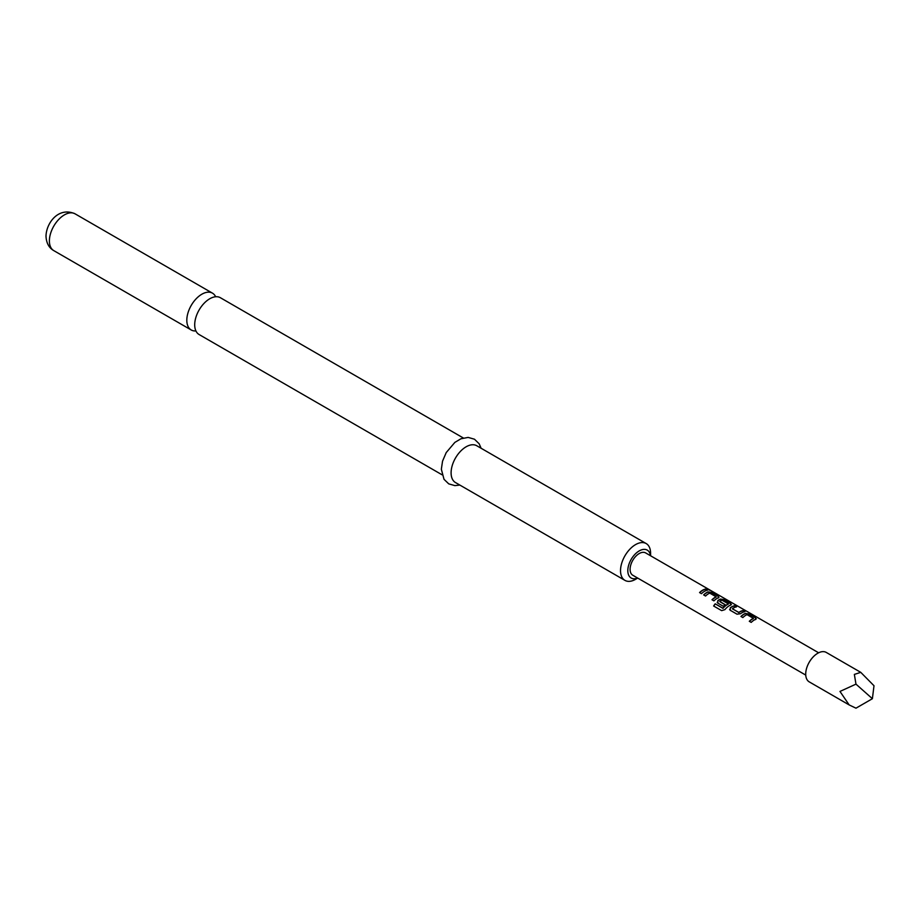 <?xml version="1.0" encoding="UTF-8"?>
<svg xmlns="http://www.w3.org/2000/svg" width="920" height="920" viewBox="0 0 920 920"><rect width="100%" height="100%" fill="white"/><g stroke="black" fill="none" stroke-linecap="round" stroke-linejoin="round"><path stroke-width="1.38" d="M709.711 590.249L709.458 590.088C707.331 588.984 706.686 588.857 707.526 589.731M707.606 589.49L709.573 589.858C707.434 588.742 706.779 588.627 707.606 589.49L707.077 588.949M710.159 590.283L709.458 590.088M215.659 296.757A21.252 12.27 120 0 0 212.474 293.158A21.252 12.27 120 0 0 201.848 294.216A21.252 12.27 120 0 0 186.817 320.252A21.252 12.27 120 0 0 191.222 329.981A21.252 12.27 120 0 0 195.925 330.935M872.39 698.706L874 685.745L860.775 672.359L854.358 674.406L855.968 684.135L839.971 691.438L849.16 704.927L855.968 708.181L872.39 698.706L855.968 684.135M849.16 704.927L809.232 681.869A17.008 9.821 -60 0 1 806.621 668.254A17.008 9.821 -60 0 1 817.731 653.269A17.008 9.821 -60 0 1 826.24 652.418L860.775 672.359M442.048 474.789L199.111 334.535A21.252 12.27 -60 0 1 194.706 324.806A21.252 12.27 -60 0 1 209.737 298.77A21.252 12.27 -60 0 1 220.363 297.712L463.3 437.978M650.474 555.703A16.1 9.292 120 0 0 638.388 551.425A16.1 9.292 120 0 0 627.819 570.641A16.1 9.292 120 0 0 637.594 578.013M650.589 555.772L650.589 553.288A21.252 12.27 -60 0 0 646.185 543.559L476.755 445.74A21.252 12.27 -60 0 0 460.379 451.433A21.252 12.27 -60 0 0 451.099 472.822A21.252 12.27 -60 0 0 455.503 482.563L624.933 580.37A21.252 12.27 -60 0 1 620.529 570.641A21.252 12.27 -60 0 1 629.809 549.251A21.252 12.27 -60 0 1 646.185 543.559M755.607 619.344L755.561 617.814L748.857 613.95L745.349 613.421A12.88 7.44 -60 0 0 744.027 614.077A12.88 7.44 -60 0 0 740.945 616.469L742.865 617.573A12.88 7.44 -60 0 1 745.936 615.181A12.88 7.44 -60 0 1 747.005 614.629L753.445 618.355A12.88 7.44 -60 0 0 752.376 618.895A12.88 7.44 -60 0 0 749.306 621.287L751.214 622.391A12.88 7.44 -60 0 1 754.296 619.999A12.88 7.44 -60 0 1 755.607 619.344L756.309 618.757M734.643 605.74A12.88 7.44 -60 0 0 731.595 606.901A12.88 7.44 -60 0 0 730.25 607.786L730.307 610.317L737 614.181L740.508 613.72A12.88 7.44 -60 0 1 741.853 612.823A12.88 7.44 -60 0 1 744.912 611.673L742.934 610.799A12.627 7.291 -60 0 0 738.875 612.616L732.412 608.706A12.88 7.44 -60 0 1 733.505 608.005A12.88 7.44 -60 0 1 736.552 606.844L734.585 605.969A12.627 7.291 -60 0 0 730.273 607.982L730.365 610.477M729.606 609.511L730.307 610.317M723.005 608.143A12.88 7.44 -60 0 1 727.306 604.417A12.88 7.44 -60 0 1 728.375 603.876L728.352 604.095A12.627 7.291 -60 0 0 723.085 608.281L715.196 603.831A12.88 7.44 -60 0 0 713.632 606.004L721.659 610.638L724.902 609.638A12.88 7.44 -60 0 1 729.422 605.647A12.88 7.44 -60 0 1 730.744 604.992L731.446 604.405M730.721 605.21L730.63 603.692L723.936 599.828L720.452 599.288A12.627 7.291 -60 0 0 717.841 600.806L717.865 603.14L723.35 606.303A12.88 7.44 -60 0 1 725.202 604.716L719.773 601.404A12.88 7.44 -60 0 1 720.866 600.702A12.88 7.44 -60 0 1 721.935 600.15L728.375 603.876M717.174 602.335L717.865 603.14M717.807 600.61A12.88 7.44 -60 0 1 719.164 599.713A12.88 7.44 -60 0 1 720.475 599.069L723.994 599.598L730.687 603.462L730.744 604.992M718.313 597.816L718.255 596.275L711.562 592.411L708.043 591.882A12.88 7.44 -60 0 0 706.721 592.537A12.88 7.44 -60 0 0 703.65 594.929L705.559 596.033A12.88 7.44 -60 0 1 708.641 593.641A12.88 7.44 -60 0 1 709.711 593.101L716.151 596.815A12.88 7.44 -60 0 0 715.081 597.356A12.88 7.44 -60 0 0 711.999 599.759L713.92 600.863A12.88 7.44 -60 0 1 716.99 598.46A12.88 7.44 -60 0 1 718.313 597.816L719.014 597.218M705.697 589.03A12.88 7.44 -60 0 0 702.638 590.18A12.88 7.44 -60 0 0 699.568 592.572L701.477 593.676A12.88 7.44 -60 0 1 704.559 591.284A12.88 7.44 -60 0 1 707.606 590.134L705.64 589.26A12.627 7.291 -60 0 0 699.706 592.653M805.747 675.096L632.764 575.23A12.88 7.44 -60 0 1 630.786 564.903A12.88 7.44 -60 0 1 639.205 553.553A12.88 7.44 -60 0 1 645.644 552.92L818.627 652.786M732.412 608.867L738.852 612.421A12.88 7.44 -60 0 1 739.944 611.719A12.88 7.44 -60 0 1 742.992 610.569M637.709 578.082L635.559 579.324A21.252 12.27 -60 0 1 624.933 580.37M707.261 590.203L705.64 589.26M711.562 592.411L708.02 592.112A12.627 7.291 -60 0 0 703.788 595.01M718.255 596.275L711.505 592.653M718.29 598.034L718.198 596.516M712.149 599.84A12.627 7.291 -60 0 1 716.128 597.034L716.151 596.815M717.841 600.806L717.933 603.301M725.075 604.819L719.773 601.577M722.856 608.338L715.196 603.831M713.759 606.073A12.627 7.291 -60 0 1 715.288 603.969M744.556 611.731L742.934 610.799M736.207 606.912L734.585 605.969M748.857 613.95L745.327 613.64A12.627 7.291 -60 0 0 741.094 616.549M755.561 617.814L748.799 614.181M755.584 619.574L755.492 618.044M749.443 621.368A12.627 7.291 -60 0 1 753.422 618.573L753.445 618.355M49.392 240.902A21.252 12.27 -60 0 1 58.673 219.512A21.252 12.27 -60 0 1 75.049 213.82C58.535 206.459 46.276 222.985 46 236.175C46.333 243.018 48.932 247.836 53.797 250.631A21.252 12.27 -60 0 1 49.392 240.902M212.474 293.158L75.049 213.82M481.102 448.247L479.182 443.808L474.455 439.208L468.142 437.414L460.92 438.782L454.848 442.405L446.211 452.594L442.543 461.161L441.347 469.246L444.015 479.308L448.741 483.862L454.871 485.622L459.85 485.07M191.222 329.981L53.797 250.631"/></g></svg>
